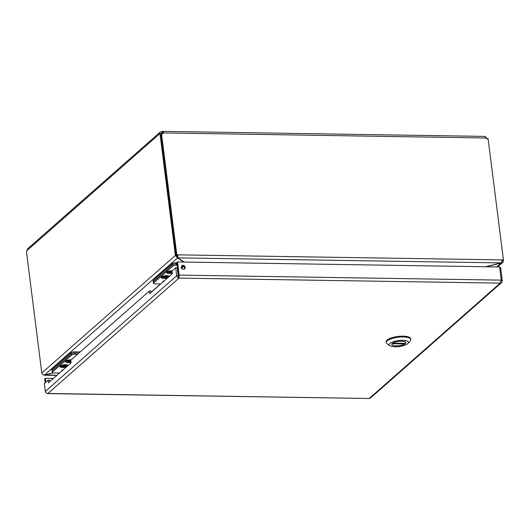 <?xml version="1.0" encoding="UTF-8"?>
<svg xmlns="http://www.w3.org/2000/svg" width="530" height="530" viewBox="0 0 530 530"><rect width="100%" height="100%" fill="white"/><g stroke="black" fill="none" stroke-linecap="round" stroke-linejoin="round"><path stroke-width="0.79" d="M485.97 266.769L501.314 262.999L503.102 262.012L503.46 260.581L501.943 260.561M501.294 262.847L496.842 266.935M184.36 262.052L177.828 257.858L177.795 254.85L502.433 259.925L501.181 262.913L485.513 266.756M177.166 255.4L176.185 255.387L177.795 254.85L177.166 255.4L177.828 257.858L501.181 262.913M177.623 256.58L176.848 255.48L175.331 255.453L177.504 257.938L183.91 262.045M53.133 372.888L44.54 374.995C43.056 374.982 42.155 374.312 41.843 372.981L175.331 255.453L176.848 255.48M177.311 256.381L177.504 257.938L44.54 374.995M43.341 374.816L44.142 375.207L53.437 372.928M44.659 374.968L56.982 375.273M502.433 259.925L503.414 259.938L502.453 260.482M502.453 260.528L503.46 260.581M503.5 260.548L488.196 139.45M41.883 373.624L26.5 251.916A1.563 0.616 90.9 0 0 26.884 250.657L27.547 248.875L160.034 132.242L161.358 131.738L161.557 133.295L161.001 133.944L159.484 133.918L160.034 132.242M176.808 254.837L161.478 133.507L160.855 134.057L176.185 255.387M485.169 136.8L487.607 139.046M503.414 259.938L488.09 138.608A1.563 1.351 -131.4 0 1 485.944 137.979C485.526 136.687 485.142 136.21 484.771 136.541M161.358 131.738A1.563 0.484 172.8 0 0 162.306 131.506C163.048 131.175 163.439 131.652 163.472 132.937L162.849 133.487L162.505 133.063A1.563 0.484 -7.2 0 1 161.557 133.295L161.001 133.944M162.77 133.673A1.563 1.351 48.6 0 0 162.849 133.487L162.306 131.506L162.723 131.374L484.99 136.409M485.944 137.979L163.472 132.937A1.563 1.351 -131.4 0 1 161.478 133.507M160.888 134.335L160.073 134.322A1.563 0.616 90.9 0 1 159.908 134.375A1.563 0.616 90.9 0 1 159.484 133.918L26.884 250.657M160.073 134.322L175.377 255.42M501.579 282.609L370.404 398.096L369.191 398.494L500.234 283.126L178.988 278.104L178.239 275.732L177.239 267.835L175.721 267.816L171.952 271.135L172.283 273.765L149.626 293.713L149.294 291.083L70.768 360.214L71.099 362.845L48.442 382.792L48.111 380.162L44.341 383.481L45.335 391.372L176.722 275.706C176.96 277.104 177.716 277.906 178.988 278.104L179.18 275.103L177.517 261.946L499.591 266.981L501.254 280.138L500.234 283.126L501.592 282.603L502.281 280.794L500.618 267.637L499.671 267.623M48.111 380.162L49.628 380.189L49.807 381.593M149.294 291.083L150.811 291.102L150.99 292.514M175.721 267.816L176.722 275.706L178.239 275.732M181.379 267.259A2.1 1.815 -131.4 0 1 184.672 266.093A2.1 1.815 -131.4 0 1 182.691 269.055A2.1 1.815 -131.4 0 1 181.379 267.259M184.347 269.101A2.1 1.815 48.6 0 0 181.644 266.034M46.938 393.28L47.945 393.472C46.56 393.366 45.693 392.67 45.335 391.372M178.988 278.104L47.945 393.472L369.191 398.494L47.534 393.604M53.378 378.453L45.322 378.327L44.699 378.87L45.189 382.733M45.812 382.183L45.322 378.327M501.221 280.781L502.281 280.794M178.789 276.547L176.894 262.496L177.517 261.946M178.557 275.653L179.18 275.103L501.254 280.138M178.345 273.97A1.047 0.908 48.6 0 0 178.232 273.851L178.14 273.772A2.007 1.736 48.6 0 0 177.974 273.632M161.961 276.932A3.571 1.113 -7.2 0 1 165.857 275.812A3.571 1.113 -7.2 0 1 168.785 276.541A3.571 1.113 -7.2 0 1 165.38 278.084A3.571 1.113 -7.2 0 1 161.696 277.435A3.571 1.113 -7.2 0 1 161.961 276.932M165.546 276.256L163.035 277.144L164.519 277.163L163.909 277.7L167.023 277.203L167.447 276.832L165.963 276.806L166.572 276.269L165.546 276.256M165.625 276.256L165.963 276.806M164.618 276.786L164.519 277.163M165.539 277.177L165.34 276.441M164.678 276.786L164.929 277.713M166.923 276.826L167.023 277.203M172.184 272.983A3.571 1.113 -7.2 0 1 167.228 272.566A3.571 1.113 -7.2 0 1 172.118 270.929A3.571 1.113 -7.2 0 1 172.184 270.929M172.058 271.95L171.157 271.386M170.872 271.565L171.071 272.307L172.104 272.327M171.985 271.4L168.566 272.274L170.05 272.294L169.441 272.831L171.071 272.307M171.495 271.936L171.998 271.493M170.05 272.294L170.15 271.916M170.209 271.916L170.461 272.844M169.348 276.349A4.174 1.298 172.8 0 0 169.163 276.117A4.174 1.298 172.8 0 0 165.373 275.666A4.174 1.298 172.8 0 0 161.405 276.925A4.174 1.298 172.8 0 0 161.226 277.124A4.174 1.298 172.8 0 0 162.975 278.336A4.174 1.298 172.8 0 0 167.785 277.727M172.409 270.731A4.174 1.298 172.8 0 0 166.937 272.056A4.174 1.298 172.8 0 0 166.758 272.254A4.174 1.298 172.8 0 0 168.003 273.401A4.174 1.298 172.8 0 0 172.21 273.175M178.332 273.864A2.087 1.802 48.6 0 0 177.961 273.54M177.782 272.128A3.405 2.942 -131.4 0 1 178.133 272.287M176.927 262.774L175.907 262.761A2.789 0.868 172.8 0 0 172.29 263.648L153.316 280.35A2.789 0.868 172.8 0 0 153.11 280.741L153.269 282.046A2.789 0.868 -7.2 0 1 153.481 281.662L153.634 282.901A2.789 0.868 172.8 0 0 153.428 283.292L153.269 282.046A2.789 0.868 -7.2 0 1 153.481 281.662L172.621 264.808A2.789 0.868 -7.2 0 1 176.238 263.92L177.073 263.933M181.366 267.047L181.618 267.034A0.603 0.523 -131.4 0 1 182.24 267.61L181.068 268.2M184.579 268.558L184.407 267.18M177.232 265.172L176.397 265.159A2.789 0.868 172.8 0 0 172.78 266.053L172.621 264.808M153.634 282.901L172.78 266.053M153.428 283.292A2.789 0.868 172.8 0 0 155.144 283.868L160.709 283.961M182.883 265.921L181.399 267.372M177.027 255.4L177.126 256.195M172.098 271.002A3.352 1.04 172.8 0 0 167.546 272.228A3.352 1.04 172.8 0 0 168.368 273.116A3.352 1.04 172.8 0 0 172.177 272.904M172.204 273.129A4.021 1.252 -7.2 0 1 166.784 272.619A4.021 1.252 -7.2 0 1 172.349 270.784M163.975 278.098A3.352 1.04 172.8 0 0 167.52 277.488A3.352 1.04 172.8 0 0 168.388 276.289A3.352 1.04 172.8 0 0 165.108 275.951A3.352 1.04 172.8 0 0 162.014 277.097A3.352 1.04 172.8 0 0 163.975 278.098M167.911 277.614A4.021 1.252 -7.2 0 1 163.691 278.323A4.021 1.252 -7.2 0 1 161.252 277.488A4.021 1.252 -7.2 0 1 166.758 275.653A4.021 1.252 -7.2 0 1 169.222 276.461M60.764 366.025A3.571 1.113 -7.2 0 1 64.667 364.905A3.571 1.113 -7.2 0 1 67.588 365.627A3.571 1.113 -7.2 0 1 64.183 367.177A3.571 1.113 -7.2 0 1 60.499 366.522A3.571 1.113 -7.2 0 1 60.764 366.025M64.355 365.342L61.838 366.23L63.322 366.25L62.712 366.786L63.739 366.806L64.349 366.27L65.833 366.29L66.25 365.919L64.773 365.899L65.382 365.362L64.355 365.342M64.435 365.349L64.773 365.899M63.421 365.879L63.322 366.25M64.349 366.27L64.15 365.528M63.487 365.879L63.739 366.806M65.727 365.912L65.833 366.29M71 362.069A3.571 1.113 -7.2 0 1 66.031 361.652A3.571 1.113 -7.2 0 1 70.927 360.016A3.571 1.113 -7.2 0 1 70.987 360.016M70.874 361.036L69.967 360.479M69.675 360.658L69.88 361.4L70.921 361.414M70.801 360.486L67.37 361.361L68.854 361.38L68.244 361.917L69.271 361.937L69.88 361.4M70.298 361.029L70.815 360.579M68.854 361.38L68.953 361.009M69.019 361.009L69.271 361.937M68.158 365.435A4.174 1.298 172.8 0 0 67.972 365.21A4.174 1.298 172.8 0 0 64.176 364.753A4.174 1.298 172.8 0 0 60.215 366.018A4.174 1.298 172.8 0 0 60.029 366.21A4.174 1.298 172.8 0 0 61.778 367.429A4.174 1.298 172.8 0 0 66.588 366.813M71.212 359.817A4.174 1.298 172.8 0 0 65.746 361.149A4.174 1.298 172.8 0 0 65.561 361.341A4.174 1.298 172.8 0 0 66.813 362.493A4.174 1.298 172.8 0 0 71.027 362.262M80.169 351.933L74.71 351.847A2.789 0.868 172.8 0 0 71.093 352.735L52.119 369.443A2.789 0.868 172.8 0 0 51.913 369.834L52.079 371.139A2.789 0.868 -7.2 0 1 52.285 370.748L52.443 371.994A2.789 0.868 172.8 0 0 52.238 372.378L52.079 371.139A2.789 0.868 -7.2 0 1 52.285 370.748L71.424 353.894A2.789 0.868 -7.2 0 1 75.048 353.007L78.884 353.066M77.499 354.285L75.2 354.252A2.789 0.868 172.8 0 0 71.583 355.14L71.424 353.894M52.443 371.994L71.583 355.14M52.238 372.378A2.789 0.868 172.8 0 0 53.954 372.961L59.512 373.047M70.907 360.095A3.352 1.04 172.8 0 0 66.356 361.314A3.352 1.04 172.8 0 0 67.171 362.202A3.352 1.04 172.8 0 0 70.993 361.99M71.02 362.215A4.021 1.252 -7.2 0 1 65.587 361.712A4.021 1.252 -7.2 0 1 71.159 359.87M62.779 367.191A3.352 1.04 172.8 0 0 66.323 366.581A3.352 1.04 172.8 0 0 67.197 365.382A3.352 1.04 172.8 0 0 63.918 365.044A3.352 1.04 172.8 0 0 60.824 366.184A3.352 1.04 172.8 0 0 62.779 367.191M66.714 366.707A4.021 1.252 -7.2 0 1 62.494 367.409A4.021 1.252 -7.2 0 1 60.056 366.581A4.021 1.252 -7.2 0 1 65.561 364.739A4.021 1.252 -7.2 0 1 68.032 365.548M52.119 369.443L52.285 370.748L71.258 354.047L71.093 352.735M153.316 280.35L153.481 281.662L172.455 264.954L172.29 263.648M410.737 339.531L410.631 338.703A12.309 3.823 172.8 0 0 397.937 336.451A12.309 3.823 172.8 0 0 386.204 341.784L386.31 342.618A12.309 3.823 -7.2 0 1 398.043 337.279A12.309 3.823 -7.2 0 1 410.737 339.531A12.309 3.823 -7.2 0 1 410.22 340.856L408.027 343.387A9.672 3.008 -7.2 0 1 395.181 346.772A9.672 3.008 -7.2 0 1 389.888 345.679A9.672 3.008 -7.2 0 1 392.107 342.168A9.672 3.008 -7.2 0 1 402.489 340.346A9.672 3.008 -7.2 0 1 408.027 343.387M389.888 345.679L387.139 343.771A12.309 3.823 -7.2 0 1 386.31 342.618M396.162 345.911A7.075 2.2 172.8 0 0 405.861 342.671A7.075 2.2 172.8 0 0 398.56 341.38A7.075 2.2 172.8 0 0 391.816 344.447A7.075 2.2 172.8 0 0 396.162 345.911M404.913 343.95L392.094 343.751A7.036 2.186 172.8 0 0 391.856 344.44A7.036 2.186 172.8 0 0 397.189 345.885A7.036 2.186 172.8 0 0 404.913 343.95L404.841 343.354M405.576 343.367L392.763 343.168A7.036 2.186 -7.2 0 1 400.481 341.234A7.036 2.186 -7.2 0 1 405.814 342.678A7.036 2.186 -7.2 0 1 405.576 343.367M150.97 292.361L160.517 283.954M161.557 133.295L160.968 133.812M182.254 268.776L182.24 267.61L183.705 266.318M162.988 281.947L162.856 281.463L164.492 280.622M176.238 263.92L176.397 265.159M162.856 281.463A1.12 0.967 -131.4 0 1 163.379 281.602M163.28 281.092A1.12 0.967 -131.4 0 1 163.803 281.231M61.798 371.033L61.659 370.55L63.302 369.708M75.048 353.007L75.2 354.252M61.659 370.55A1.12 0.967 -131.4 0 1 62.182 370.695M62.083 370.178A1.12 0.967 -131.4 0 1 62.606 370.324M74.856 353.007L74.71 351.847M176.053 263.92L175.907 262.761M502.751 262.403L497.591 266.948M56.829 375.412L44.142 375.214"/></g></svg>
